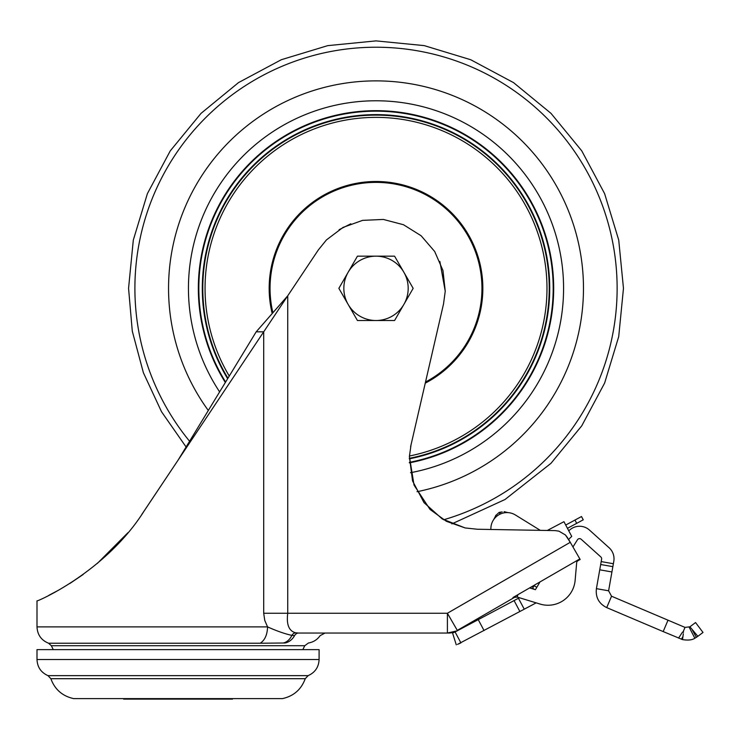 <?xml version="1.0" encoding="UTF-8"?>
<svg xmlns="http://www.w3.org/2000/svg" width="740" height="740" viewBox="0 0 740 740"><rect width="100%" height="100%" fill="white"/><g stroke="black" fill="none" stroke-linecap="round" stroke-linejoin="round"><path stroke-width="1.11" d="M540.293 530.349L515.41 514.985A16.086 16.086 0 0 0 490.898 527.907L490.824 529.488L477.402 529.248L465.146 527.944L446.359 521.302L430.236 509.582M410.58 446.803L443.528 303.927L445.24 291.218L439.865 261.442M350.834 223.794L339.087 229.715M443.528 303.927L445.24 291.218L442.973 270.553L434.685 251.489L421.115 235.746L403.485 224.729L383.375 219.447L362.609 220.363L343.046 227.402L326.451 239.917L318.376 249.88L287.74 295.796L287.74 613.247L447.404 613.247L570.253 542.318L565.471 535.002L558.959 531.163L555.185 530.608L477.402 529.248M429.912 509.268L414.039 485.116L409.405 456.589L411.098 444.389M326.451 239.917L318.376 249.88M465.146 527.944L442.298 518.99L424.011 502.636L412.559 480.926L409.405 456.589M141.71 514.596L178.053 460.188L143.856 511.433C104.692 573.334 34.475 602.712 37 600.871L37 626.891L267.565 626.891C267.307 634.772 264.855 640.22 260.23 643.226L284.983 642.995A17.325 14.208 90 0 0 294.566 635.641L291.865 635.392C284.909 633.856 276.806 631.026 267.565 626.891L264.772 620.462L263.699 613.247L263.699 331.825L256.188 331.825L287.74 295.796L178.053 460.188L256.188 331.825M284.937 642.995L284.216 643.005M319.097 659.525C318.736 667.138 315.083 672.512 308.127 675.639L47.971 675.639C41.015 672.512 37.361 667.138 37 659.525L319.097 659.525L319.097 649.627L37 649.627L37 659.525M305.241 678.7C301.263 689.495 293.66 696.127 282.43 698.615L73.667 698.615C62.438 696.127 54.834 689.495 50.856 678.7L305.241 678.7L308.127 675.639M574.952 520.063L581.492 516.538L583.25 519.813L576.71 523.328L574.952 520.063L565.721 525.039M53.261 649.627L51.347 645.715L304.76 645.715L308.45 642.995C313.362 642.163 317.257 639.702 320.133 635.641L325.036 633.042L307.091 633.042M568.792 530.857A14.846 14.846 0 0 1 589.475 530.071L609.103 547.748A14.846 14.846 0 0 1 613.793 561.355L613.377 563.732L601.185 561.586L601.611 559.209A2.479 2.479 0 0 0 600.824 556.942L581.196 539.266A2.479 2.479 0 0 0 577.441 539.793L572.954 546.98M689.921 626.798L695.554 622.553L703 632.441L697.857 636.317L689.921 626.798L685.009 627.4L668.007 620.185L663.179 631.581L606.707 607.605C598.882 603.664 595.45 597.346 596.412 588.652L608.604 590.798L611.536 596.218L668.007 620.185M579.846 558.913L512.968 597.532L517.186 597.06L540.052 604.053A27.223 27.223 0 0 0 575.128 580.391L576.673 562.687A2.479 2.479 0 0 1 577.903 560.763L580.16 559.459L568.598 539.414L571.715 536.417L563.954 521.691L547.295 530.469M540.015 581.908L535.399 589.688L529.609 587.921L532.273 588.735L532.587 588.226L534.484 589.41M535.399 589.688L536.787 587.347L534.16 585.71L532.587 588.226M534.16 585.71L529.609 587.921M519.424 597.744L518.444 598.262L524.253 609.187L534.872 603.544A17.325 17.325 0 0 0 536.074 602.832M683.482 631.183L683.418 632.423M611.536 596.218L606.707 607.605M683.335 633.755L682.502 639.591L663.179 631.581M682.576 632.025L678.552 638.102M685.009 627.4L683.418 631.146M682.502 639.591C687.987 640.498 692.104 640.054 694.851 638.259L697.857 636.317M696.386 637.371L692.288 629.943M457.514 644.383L524.253 609.187M458.745 643.902L460.9 642.875L455.091 631.951L452.677 632.968M452.565 633.005L456.266 644.808M455.091 631.951L518.444 598.262M601.185 561.586L600.677 564.509L612.859 566.655L611.924 571.955L599.742 569.809L600.677 564.509L612.859 566.655L613.377 563.732M514.078 600.584L519.887 611.508M608.604 590.798L611.924 571.955M599.742 569.809L596.412 588.652M517.926 597.291L517.186 597.06L517.917 594.673M123.608 698.615L123.608 699.115L170.302 699.115L170.505 698.615M170.302 699.115L224.747 699.115L224.942 698.615M185.592 698.615L185.796 699.115M224.747 699.115L232.49 699.115L232.49 698.615M131.156 698.615L131.35 699.115M283.291 643.005A17.325 12.774 -91.5 0 0 291.865 635.392A5.939 4.708 102.3 0 1 295.565 632.783C288.914 631.016 286.306 624.505 287.74 613.247L263.699 613.247M294.566 635.641L294.566 635.641A5.939 4.865 90 0 1 298.581 633.042L295.565 632.783M127.955 532.689L97.31 563.445M83.167 574.49L69.791 583.527M58.784 590.067L48.923 595.293M456.154 631.054A14.846 14.846 -18.7 0 1 448.727 633.042L447.404 633.042L448.727 633.042A14.846 14.846 -14.3 0 0 456.154 631.054L447.404 633.042L298.581 633.042M567.784 538.035L565.471 535.002M558.959 531.163L555.185 530.608M512.968 597.532L513.912 597.707L457.302 630.388L447.404 613.247L447.404 633.042M517.834 597.263A4.949 4.949 0 0 0 513.912 597.707M567.451 528.323L576.71 523.328M495.541 515.743L499.176 512.367L499.463 512.968C494.801 515.826 494.801 515.826 499.463 512.968L500.924 512.348M508.121 512.626L507.085 512.413M494.135 518.953L495.254 517.639M496.827 516.178L497.289 515.817M503.052 513.07L503.616 512.931M505.744 512.626L506.206 512.598M403.874 272.255A32.172 32.172 0 0 1 403.874 304.427L394.587 320.512L357.439 320.512L338.865 288.341L357.439 256.17L394.587 256.17L413.161 288.341L403.874 304.427A32.172 32.172 0 0 1 348.151 304.427A32.172 32.172 0 0 1 376.013 256.17A32.172 32.172 0 0 1 403.874 272.255M227.939 378.223A173.215 173.215 0 0 1 329.346 121.526A173.215 173.215 0 0 1 549.228 288.341A173.215 173.215 0 0 1 409.34 458.319M260.23 643.226L48.544 643.226C41.255 640.22 37.407 634.772 37 626.891M538.665 582.685L539.312 583.092M681.374 639.249L683.002 636.493M694.851 638.259L689.199 627.252M478.243 619.639L484.053 630.563M493.756 519.48L496.059 515.105M502.201 511.932L499.176 512.367M499.463 512.968C504.615 511.137 504.615 511.137 499.463 512.968L499.963 514.004C492.294 519.693 492.294 519.693 499.963 514.004C492.294 519.693 492.294 519.693 499.963 514.004C509.203 511.618 509.203 511.618 499.963 514.004C509.203 511.618 509.203 511.618 499.963 514.004L500.027 514.152M272.718 311.984A105.968 105.968 0 0 1 364.117 183.048A105.968 105.968 0 0 1 425.491 382.043M272.006 312.789A106.847 106.847 0 0 1 363.71 182.207A106.847 106.847 0 0 1 425.232 383.172M229.261 376.05A170.968 170.968 0 0 1 330.512 123.543A170.968 170.968 0 0 1 546.98 288.341A170.968 170.968 0 0 1 409.433 456.007M227.652 378.704A173.715 173.715 0 0 1 329.087 121.083A173.715 173.715 0 0 1 549.727 288.341A173.715 173.715 0 0 1 409.331 458.828M225.626 382.025A177.174 177.174 0 0 1 327.293 117.993A177.174 177.174 0 0 1 553.187 288.341A177.174 177.174 0 0 1 409.359 462.352M553.687 288.341A177.674 177.674 0 0 1 409.377 462.852A177.674 177.674 0 0 0 553.687 288.341A177.674 177.674 0 0 0 327.034 117.549A177.674 177.674 0 0 0 225.339 382.497A177.674 177.674 0 0 1 327.034 117.549A177.674 177.674 0 0 1 553.687 288.341M219.623 391.886A187.562 187.562 0 0 1 321.946 108.743A187.562 187.562 0 0 1 563.575 288.341A187.562 187.562 0 0 1 410.496 472.703M208.31 410.469A207.459 207.459 0 0 1 311.79 91.066A207.459 207.459 0 0 1 583.471 288.341A207.459 207.459 0 0 1 417.018 491.712M189.579 441.243A241.12 241.12 0 0 1 376.013 47.221A241.12 241.12 0 0 1 443.63 519.785M51.347 645.715L48.544 643.226M50.856 678.7L47.971 675.639M302.836 649.627L304.76 645.715M317.451 633.042L325.036 633.042M507.178 512.422L504.097 511.664M451.853 523.883L505.022 499.5L550.986 463.314L581.76 425.815L604.635 383.033L618.714 336.617L623.469 288.341L618.732 240.102L604.608 193.63L581.742 150.831L550.995 113.359L513.523 82.612L470.723 59.736L424.251 45.621L376.013 40.885L327.737 45.64L281.32 59.718L238.539 82.584L201.04 113.368L170.265 150.868L147.389 193.649L133.311 240.065L128.556 288.341L132.294 331.168L143.384 372.71L161.496 411.699L186.092 446.969"/></g></svg>
